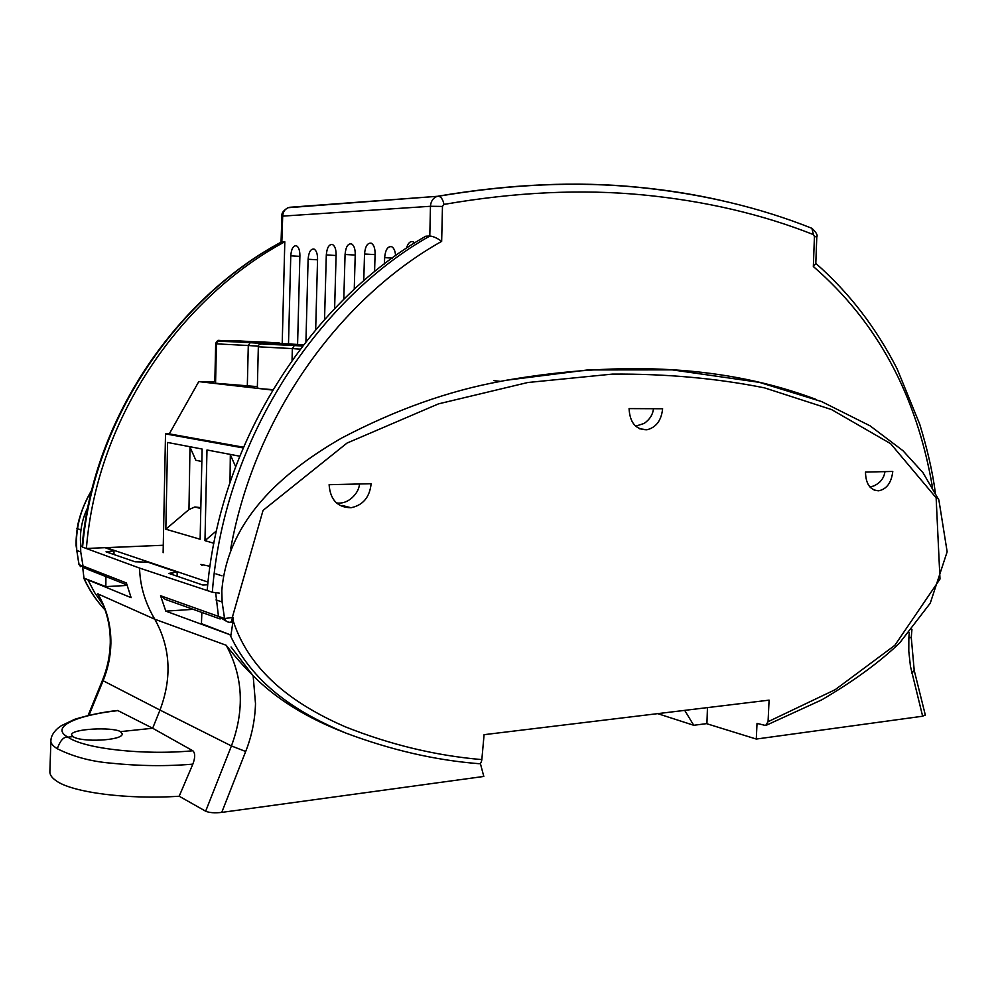 <?xml version="1.0" encoding="UTF-8"?>
<svg xmlns="http://www.w3.org/2000/svg" width="997" height="997" viewBox="0 0 997 997"><rect width="100%" height="100%" fill="white"/><g stroke="black" fill="none" stroke-linecap="round" stroke-linejoin="round"><path stroke-width="1.5" d="M480.342 763.378L483.807 776.439L221.733 812.405C214.642 813.166 209.283 812.767 205.656 811.209L179.186 796.229L192.845 764.138C166.536 766.394 139.281 766.07 111.091 763.166C91.163 761.521 73.23 756.698 57.278 748.722C52.492 745.706 50.373 742.902 50.934 740.31C51.046 736.434 53.265 732.496 57.577 728.495L61.428 725.642L74.75 719.286C89.119 714.924 103.389 711.983 117.571 710.475L116.313 710.624M179.186 796.229C127.666 799.694 72.357 792.54 56.218 780.813C51.657 777.697 49.551 774.482 49.887 771.142L50.897 741.12M120.55 731.624L122.257 733.966C122.519 740.721 81.156 742.553 73.043 736.621L71.522 734.714C71.722 728.795 112.013 726.738 120.55 731.624L152.666 728.246L159.981 710.063L103.102 680.739L89.007 715.248M84.334 568.041L79.037 564.427L76.769 550.419L76.42 540.997C77.031 522.914 82.053 506.277 91.5 491.06M82.714 567.617L83.985 578.248L131.118 597.652L126.395 582.958L83.013 565.997L80.745 551.939L80.508 542.43C79.91 530.267 82.377 518.515 87.886 507.186M105.096 610.002C96.472 600.755 89.431 590.174 83.985 578.248M484.081 734.677L769.086 700.143L768.064 721.703L835.199 689.675L894.845 645.321L939.997 579.058L936.133 497.802L890.608 443.64L831.535 409.568L764.574 387.883C717.03 378.337 666.332 373.738 612.47 374.099L527.762 382.512L438.468 403.872L346.993 443.092L263.058 510.377L232.289 617.492L233.148 617.43L233.086 620.57C250.908 676.028 300.533 707.259 345.049 726.713C390.176 744.697 435.776 755.664 481.838 759.602L484.081 734.677M80.458 546.331L82.128 546.256M82.577 547.129L139.555 568.078C140.054 585.937 145.126 602.973 154.784 619.224C170.487 647.365 172.219 677.636 159.981 710.063L231.416 745.943L205.656 811.209M97.781 593.826L100.46 599.11C107.227 612.619 110.493 627.2 110.268 642.828L110.879 643.476C111.103 625.406 106.741 608.855 97.781 593.826L154.784 619.224L226.169 645.246C235.304 656.948 244.302 667.13 253.151 675.767L255.506 703.708C254.995 720.27 251.73 736.197 245.686 751.501L221.733 812.405M343.94 732.297C306.353 717.703 276.094 698.86 253.151 675.767L231.055 646.991M73.043 736.621L67.983 737.157C49.775 727.436 74.949 715.447 117.895 710.599L117.571 710.475M117.895 710.599L152.666 728.246L192.832 750.766C195.3 753.121 195.3 757.583 192.845 764.138M371.133 483.707C369.7 497.216 362.995 505.23 351.031 507.735C337.547 507.535 330.244 499.858 329.11 484.692L371.133 483.707M662.619 408.758C661.372 420.472 656.138 427.489 646.916 429.782C635.787 429.732 629.842 422.678 629.07 408.596L662.619 408.758M892.776 471.444C891.455 482.635 886.769 489.091 878.706 490.811C870.194 490.275 865.782 484.031 865.471 472.08L892.776 471.444M768.064 721.703L765.634 725.504L757.022 723.411L756.287 739.051L706.923 723.772L707.459 707.608M211.277 591.882L139.555 568.078M105.021 547.689L113.957 550.892L106.031 551.815L135.069 561.785L147.793 562.171L176.569 571.904L168.929 573.4L202.865 585.052L207.725 584.778M127.018 585.438L105.856 586.622L83.736 578.048M233.086 620.57L230.992 635.089L165.801 611.136L160.554 595.707L218.468 616.383L215.751 593.34M230.045 634.852C254.659 687.893 302.552 714.787 345.822 733.057C390.961 750.018 435.265 760.225 478.722 763.677C480.392 764.014 481.439 762.655 481.838 759.602M57.278 748.722C60.281 740.347 63.845 736.496 67.983 737.157C84.047 748.772 143.805 755.464 192.832 750.766M230.569 622.265L230.606 622.253C232.077 622.415 232.924 620.807 233.148 617.43M815.484 399.186C727.698 366.26 624.645 359.954 506.314 380.256L500.506 381.39C448.438 390.899 395.448 409.804 341.547 438.107C291.049 467.319 227.977 514.714 221.808 590.772L222.119 601.964L224.562 618.551L232.289 617.492C232.064 620.869 231.217 622.477 229.734 622.315L229.509 622.315C226.855 621.954 225.197 620.707 224.562 618.551L218.468 616.383L226.232 621.143M756.287 739.051L922.636 716.22L925.266 714.849M105.856 586.622L105.906 576.578M160.554 595.707L165.278 599.371L220.125 618.963M230.992 635.089L201.444 623.648L201.855 612.432M193.206 609.341L165.801 611.136M288.744 207.65L288.17 207.688C283.422 210.404 281.328 213.233 281.902 216.175L430.467 206.279C430.804 201.581 432.81 198.366 436.487 196.646L438.094 196.185C509.866 184.034 576.752 181.068 638.765 187.299M288.17 207.688L288.158 207.7C284.793 209.208 282.974 212 282.687 216.075L281.839 241.897L281.104 242.159M281.54 241.922C180.42 295.748 93.382 414.827 82.078 546.767L82.577 547.141C93.992 414.578 181.28 295.448 281.79 241.91M82.577 547.141L86.39 548.462L163.271 545.259M429.857 236.04C320.735 297.293 224.126 436.524 212.324 592.255L207.189 590.461C219.938 436.512 315.962 298.091 425.869 236.189L429.857 236.04C433.371 236.351 437.309 238.133 441.659 241.361C343.678 296.321 255.506 410.963 230.656 548.923M212.324 592.255L219.49 593.14M315.675 329.671L317.569 259.058C317.545 253.786 316.373 250.459 314.067 249.076C310.728 248.652 308.746 252.042 308.11 259.257L305.929 341.622M395.597 255.768C395.261 251.007 393.952 247.991 391.684 246.708C387.746 246.109 385.403 249.749 384.63 257.65L384.431 263.993M282.213 343.703L284.806 241.785L281.839 241.897M297.58 344.526L299.898 255.593C299.86 250.397 298.726 247.131 296.495 245.798C293.28 245.399 291.361 248.752 290.763 255.83L288.494 344.115M334.618 308.584L336.114 254.696C336.089 249.35 334.892 245.972 332.524 244.552C329.047 244.078 326.966 247.543 326.306 254.933L324.548 319.464M354.247 289.329L355.244 254.21C355.219 248.801 353.985 245.362 351.542 243.904C347.928 243.38 345.76 246.907 345.062 254.472L343.803 299.274M374.573 271.745L375.096 253.712C375.084 248.228 373.813 244.726 371.295 243.218C367.519 242.657 365.263 246.247 364.528 253.986L363.755 280.83M414.665 242.994L413.157 241.785C410.216 240.9 407.972 243.081 406.402 248.34M284.806 241.785C183.261 296.234 97.12 415.437 86.39 548.462M932.419 486.985C916.729 395.186 877.036 321.695 813.34 266.523L815.808 263.557M816.78 236.962L814.437 236.538L813.427 234.607C761.845 214.218 705.178 200.995 643.401 194.951C581.488 188.944 515.013 192.097 443.977 204.41L442.469 206.429L430.467 206.279L429.794 236.04M359.581 483.969C358.982 489.377 356.228 494.188 351.305 498.413C346.806 502.139 341.859 503.647 336.463 502.949M884.962 471.631C884.003 478.224 880.239 483.009 873.684 485.975L869.97 487.035M653.496 408.708C652.773 414.727 649.645 419.625 644.137 423.426L635.662 426.18M639.75 187.386C668.862 190.253 696.915 194.814 723.897 201.082M151.22 545.77L106.243 547.702L207.999 582.086M209.968 566.284L200.846 564.414M261.077 342.744L223.166 341.061L261.077 342.744M302.839 345.598L265.327 343.878L303.449 344.812M202.453 565.349L201.581 565.075M240.402 340.962L217.745 340.438L215.688 343.23L214.829 381.826L198.777 381.614L169.291 433.869L165.527 433.894L163.122 552.712M243.106 447.902L165.527 433.894M213.844 543.253L204.971 540.661L206.977 449.971L239.666 456.19M167.596 442.469L202.117 449.036L200.135 539.24L165.826 529.208L167.596 442.469M272.829 389.653L260.728 388.718L272.58 390.076M292.046 360.216L292.345 348.589L300.147 349.137M258.335 346.831L257.338 387.97L260.728 388.718L198.777 381.614M169.291 433.869L243.405 447.204M257.363 386.624L215.564 383.234L216.449 343.878M215.601 381.913L214.829 381.826M216.424 530.89L204.971 540.661M230.332 454.408L230.008 482.274M190.003 446.731L188.969 509.542L165.826 529.208M188.969 509.542L194.839 506.975L200.808 508.52M218.493 340.338L227.104 340.912C219.178 340.787 217.57 340.887 222.281 341.236L268.966 343.703C260.94 343.579 259.532 343.716 264.728 344.09L294.414 345.398L292.345 348.589L258.335 346.794C258.161 344.526 260.018 343.653 263.906 344.189L294.152 345.423M250.334 342.457L248.29 345.51L258.397 346.221M247.331 385.49L248.29 345.51L216.449 343.853C216.661 341.821 218.331 340.974 221.484 341.335L250.085 342.482M235.616 466.571L230.619 455.479M201.843 461.499L195.861 460.278L190.29 447.765M200.833 507.635L194.839 506.975M657.696 713.64L693.75 725.28L706.935 723.598M684.702 710.375L693.75 725.28M80.745 551.939L76.769 550.419M79.037 564.427L87.487 569.287L126.868 584.878M103.027 604.643L94.428 592.305L87.973 579.893M88.097 715.46L102.454 680.303L103.102 680.739C108.025 668.601 110.617 656.176 110.879 643.476M245.686 751.501L231.416 745.943C244.826 709.864 243.069 676.29 226.169 645.246M909.252 632.547L908.84 638.105L911.27 637.257M109.707 553.073L109.682 551.653M216.013 599.92L222.119 601.964M922.636 716.22L910.46 666.395L908.79 651.228L908.84 638.105M914.087 669.897L911.993 673.611M172.805 574.733L172.793 573.2M813.34 266.523L814.437 236.538M442.469 206.429L441.659 241.361M289.629 207.289L438.668 196.21L288.158 207.7M308.11 259.257L317.557 259.806M384.63 257.65L392.332 258.111M290.763 255.83L299.873 256.354M326.306 254.933L336.089 255.519M355.219 255.07L345.062 254.472M375.071 254.621L364.528 253.986M443.977 204.41C443.017 199.712 441.247 196.982 438.668 196.21C510.427 184.096 577.587 181.205 640.136 187.523C702.549 193.917 759.789 207.501 811.87 228.301L810.287 227.677M813.427 234.607L811.87 228.301C816.269 232.376 817.914 235.255 816.78 236.925L815.795 263.744M303.487 344.763L272.567 343.068C289.354 343.379 273.228 342.332 248.951 341.522L240.215 340.949M294.414 345.398L302.577 345.934M215.688 343.23L216.511 343.292M91.724 490.138C85.368 500.768 80.757 512.097 77.928 524.11C76.507 532.697 75.909 539.863 76.096 545.621L78.863 564.09M83.773 578.123C88.945 589.651 96.061 600.294 105.121 610.064M78.9 564.227L80.52 566.62M76.52 528.41L80.508 529.756M110.268 642.828C110.006 655.59 107.402 668.09 102.454 680.303M766.381 725.218L821.715 699.869C853.606 681.188 879.603 662.207 899.693 642.903L930.251 603.185L947.15 551.79L938.887 500.008L922.923 472.603L902.921 450.656L870.094 425.844L821.491 401.529L759.415 382.362L672.19 369.862L587.707 369.937L506.314 380.256M342.145 505.467L351.031 507.735M639.6 428.76L646.916 429.782M874.145 490.088L878.706 490.811M925.341 715.111L914.212 670.42L911.258 637.357L911.943 629.381M493.964 380.63L500.506 381.39M215.938 573.898L222.032 575.83M177.167 576.229L177.13 572.328M113.994 554.544L113.957 550.892M281.902 216.175L281.042 242.196M815.808 263.382C849.108 292.632 876.238 327.851 897.2 369.04L919.733 424.236C927.397 449.273 932.581 471.93 935.261 492.231M302.465 346.084L293.866 345.51M274.374 343.192L280.082 343.566M266.124 343.666L249.798 342.582M224.288 340.874L217.745 340.438"/></g></svg>
